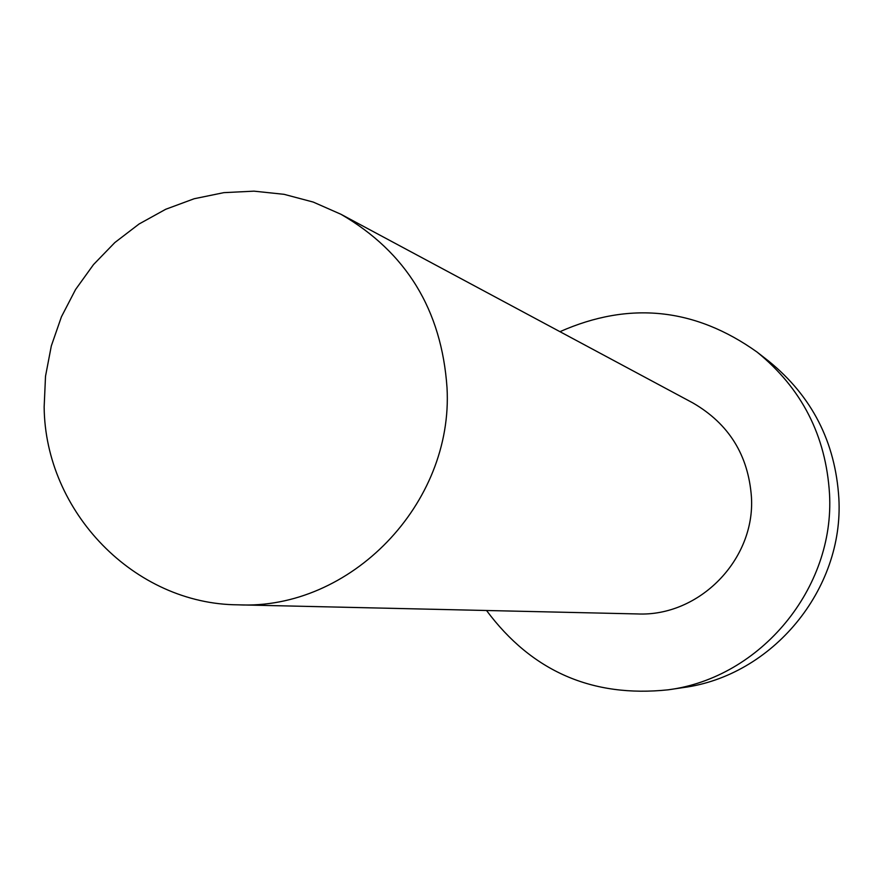 <?xml version="1.0" encoding="UTF-8"?>
<svg xmlns="http://www.w3.org/2000/svg" width="883" height="883" viewBox="0 0 883 883"><rect width="100%" height="100%" fill="white"/><g stroke="black" fill="none" stroke-linecap="round" stroke-linejoin="round"><path stroke-width="1.32" d="M447.019 387.714C441.632 309.999 406.279 252.185 340.97 214.282L313.244 202.075L284.028 194.315L253.995 191.158L223.818 192.649L194.172 198.741L165.717 209.271L139.084 223.995L114.834 242.56L93.521 264.569L75.574 289.503L61.413 316.831L51.313 345.959L45.519 376.224L44.15 406.986C45.11 511.886 134.371 604.292 238.134 604.833C350.341 610.319 453.663 503.906 447.019 387.714M238.134 604.833L637.338 613.939C699.204 616.864 755.318 559.701 751.444 497.096C748.376 455.186 728.85 423.807 692.901 402.946L340.97 214.282M486.533 610.495C531.787 671.334 592.327 697.769 668.155 689.822C760.671 677.846 834.943 588.21 829.512 493.829C825.925 435.683 801.775 388.432 757.084 352.085C694.998 307.814 629.292 301.015 559.954 331.677M668.155 689.822L682.857 687.636C772.327 676.047 844.104 589.436 838.85 498.244C835.373 442.052 812.018 396.379 768.806 361.224L757.084 352.085"/></g></svg>

